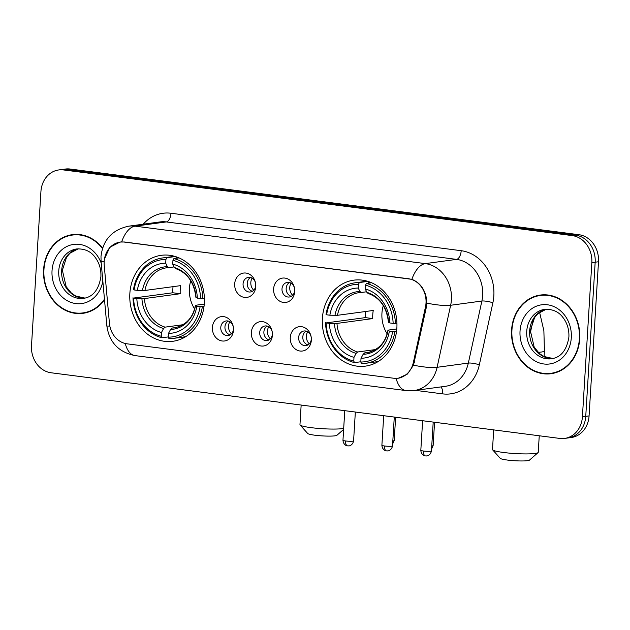 <?xml version="1.0" encoding="UTF-8"?>
<svg xmlns="http://www.w3.org/2000/svg" width="630" height="630" viewBox="0 0 630 630"><rect width="100%" height="100%" fill="white"/><g stroke="black" fill="none" stroke-linecap="round" stroke-linejoin="round"><path stroke-width="0.94" d="M322.387 318.339A43.375 37.217 -97.7 0 0 365.447 366.125A43.375 37.217 -97.7 0 0 396.868 327.954A43.375 37.217 -97.7 0 0 353.816 280.161A43.375 37.217 -97.7 0 0 322.387 318.339M129.851 293.486A43.375 37.217 -97.7 0 0 172.904 341.279A43.375 37.217 -97.7 0 0 204.333 303.101A43.375 37.217 -97.7 0 0 161.28 255.315A43.375 37.217 -97.7 0 0 129.851 293.486M233.486 330.167A12.277 10.529 82.3 0 1 222.201 340.98A12.277 10.529 82.3 0 1 212.405 327.45A12.277 10.529 82.3 0 1 223.689 316.638A12.277 10.529 82.3 0 1 233.486 330.167M220.784 327.427A7.363 6.316 -97.7 0 0 228.099 335.546A7.363 6.316 -97.7 0 0 233.439 329.065A7.363 6.316 -97.7 0 0 226.123 320.946A7.363 6.316 -97.7 0 0 220.784 327.427M272.412 335.191A12.277 10.529 82.3 0 1 261.127 346.004A12.277 10.529 82.3 0 1 251.339 332.475A12.277 10.529 82.3 0 1 262.623 321.662A12.277 10.529 82.3 0 1 272.412 335.191M259.718 332.451A7.363 6.316 -97.7 0 0 267.025 340.57A7.363 6.316 -97.7 0 0 272.365 334.089A7.363 6.316 -97.7 0 0 265.049 325.97A7.363 6.316 -97.7 0 0 259.718 332.451M311.346 340.216A12.277 10.529 82.3 0 1 300.061 351.028A12.277 10.529 82.3 0 1 290.265 337.499A12.277 10.529 82.3 0 1 301.55 326.686A12.277 10.529 82.3 0 1 311.346 340.216M298.644 337.475A7.363 6.316 -97.7 0 0 305.959 345.594A7.363 6.316 -97.7 0 0 311.291 339.113A7.363 6.316 -97.7 0 0 303.983 330.994A7.363 6.316 -97.7 0 0 298.644 337.475M255.772 286.595A12.277 10.529 82.3 0 1 244.487 297.407A12.277 10.529 82.3 0 1 234.691 283.878A12.277 10.529 82.3 0 1 245.976 273.066A12.277 10.529 82.3 0 1 255.772 286.595M243.07 283.862A7.363 6.316 -97.7 0 0 250.378 291.974A7.363 6.316 -97.7 0 0 255.717 285.492A7.363 6.316 -97.7 0 0 248.409 277.373A7.363 6.316 -97.7 0 0 243.07 283.862M294.698 291.619A12.277 10.529 82.3 0 1 283.413 302.432A12.277 10.529 82.3 0 1 273.617 288.902A12.277 10.529 82.3 0 1 284.902 278.09A12.277 10.529 82.3 0 1 294.698 291.619M281.996 288.886A7.363 6.316 -97.7 0 0 289.312 296.998A7.363 6.316 -97.7 0 0 294.651 290.517A7.363 6.316 -97.7 0 0 287.335 282.398A7.363 6.316 -97.7 0 0 281.996 288.886M230.123 334.845A7.363 6.316 82.3 0 1 224.949 326.868A7.363 6.316 82.3 0 1 228.265 321.079M269.057 339.869A7.363 6.316 82.3 0 1 263.883 331.892A7.363 6.316 82.3 0 1 267.191 326.104M307.983 344.893A7.363 6.316 82.3 0 1 302.809 336.916A7.363 6.316 82.3 0 1 306.117 331.128M252.409 291.273A7.363 6.316 82.3 0 1 247.236 283.295A7.363 6.316 82.3 0 1 250.543 277.507M291.336 296.297A7.363 6.316 82.3 0 1 286.162 288.32A7.363 6.316 82.3 0 1 289.477 282.531M104.234 265.395A22.097 18.955 82.3 0 1 104.178 261.552A22.097 18.955 82.3 0 1 120.188 242.109A22.097 18.955 82.3 0 1 124.496 242.101L408.382 278.736A22.097 18.955 82.3 0 1 425.494 306.857L413.343 362.534A22.097 18.955 82.3 0 1 397.853 378.213A22.097 18.955 82.3 0 1 393.553 378.22L127.016 343.822A22.097 18.955 82.3 0 1 109.439 323.308L104.234 265.395M102.588 248.094A39.69 34.059 -97.7 0 0 72.348 234.651A39.69 34.059 -97.7 0 0 43.596 269.585A39.69 34.059 -97.7 0 0 82.995 313.315A39.69 34.059 -97.7 0 0 104.509 299.738M81.089 313.102A39.69 34.059 -97.7 0 0 84.656 313.039M511.584 329.986A39.69 34.059 -97.7 0 0 550.982 373.716A39.69 34.059 -97.7 0 0 579.742 338.782A39.69 34.059 -97.7 0 0 540.343 295.053A39.69 34.059 -97.7 0 0 511.584 329.986M549.084 373.495A39.69 34.059 -97.7 0 0 552.644 373.44M104.486 258.914L109.801 247.291L120.102 242.03L124.551 241.999L411.863 279.342C420.115 282.649 425.061 289.477 426.691 299.817L426.447 306.818L413.493 365.187L407.397 374.062L398.514 378.213M564.622 438.417L571.284 437.519A24.546 21.066 -97.7 0 0 589.074 415.91L598.5 261.757L595.169 262.206A24.546 21.066 -97.7 0 0 575.576 235.148L66.827 169.486A24.546 21.066 -97.7 0 0 62.047 169.501A24.546 21.066 -97.7 0 1 66.827 169.486L575.576 235.148A24.546 21.066 -97.7 0 1 595.169 262.206L585.742 416.359L595.169 262.206L591.838 262.655A24.546 21.066 -97.7 0 0 572.245 235.596L63.496 169.935A24.546 21.066 -97.7 0 0 58.716 169.95A24.546 21.066 -97.7 0 0 40.926 191.559L31.5 345.712A24.546 21.066 -97.7 0 0 51.093 372.771L559.842 438.433A24.546 21.066 -97.7 0 0 564.622 438.417A24.546 21.066 -97.7 0 0 582.411 416.808L591.838 262.655M567.953 437.968A24.546 21.066 -97.7 0 0 585.742 416.359A24.546 21.066 -97.7 0 1 567.953 437.968M542.013 294.879A39.69 34.059 -97.7 0 0 538.563 295.769M74.025 234.478A39.69 34.059 -97.7 0 0 70.576 235.368M598.5 261.757A24.546 21.066 -97.7 0 0 578.907 234.699L70.158 169.037A24.546 21.066 -97.7 0 0 65.378 169.045L58.716 169.95M77.584 234.415A39.281 33.705 -97.7 0 0 75.742 234.612L72.403 235.061A39.281 33.705 -97.7 0 0 43.942 269.632A39.281 33.705 -97.7 0 0 82.939 312.913A39.281 33.705 -97.7 0 0 104.454 299.148M102.454 248.511A39.281 33.705 -97.7 0 0 72.403 235.061M82.939 312.913L86.271 312.456A39.281 33.705 -97.7 0 0 88.105 312.149M545.58 294.816A39.281 33.705 -97.7 0 0 543.729 295.005L540.398 295.462A39.281 33.705 -97.7 0 0 511.938 330.033A39.281 33.705 -97.7 0 0 550.927 373.307A39.281 33.705 -97.7 0 0 579.395 338.735A39.281 33.705 -97.7 0 0 540.398 295.462M550.927 373.307L554.258 372.858A39.281 33.705 -97.7 0 0 556.093 372.55M343.626 429.432L336.924 435.283A14.726 1.701 -176.5 0 1 314.835 435.212A14.726 1.701 -176.5 0 1 307.716 433.495L300.093 424.998A22.916 2.646 3.5 0 0 311.165 427.66A22.916 2.646 3.5 0 0 343.689 428.424M190.764 280.752A30.279 25.98 -97.7 0 0 189.402 288.406A30.279 25.98 -97.7 0 0 194.576 308.92M204.01 306.487L200.104 306.645A38.95 33.421 -97.7 0 1 168.257 337.152L168.486 333.404A35.185 30.193 -97.7 0 0 196.851 306.227L195.528 305.558L195.969 305.219L204.262 304.101M176.786 327.411L172.147 328.041L170.604 329.435L168.486 333.404M168.273 336.916L161.965 337.767L161.233 336.247A38.95 33.421 -97.7 0 1 133.584 298.061L136.836 298.478A35.185 30.193 -97.7 0 0 161.461 332.49L163.572 328.529L165.123 327.135L183.157 324.694M165.926 259.434L166.863 257.694A40.588 34.831 -97.7 0 0 162.485 257.961A40.588 34.831 -97.7 0 0 133.497 289.65L134.08 289.95A38.95 33.421 -97.7 0 1 165.926 259.434L165.698 263.19A35.185 30.193 -97.7 0 0 137.332 290.367L144.939 290.461L180.723 285.618A30.279 25.98 -97.7 0 0 180.235 289.642A30.279 25.98 -97.7 0 0 180.227 293.73L144.443 298.573L136.836 298.478M133.584 298.061L172.801 292.769A38.871 33.351 82.3 0 1 172.864 288.69A38.871 33.351 82.3 0 1 173.029 286.658M175.77 256.489L176.337 258.111L178.762 257.78M168.257 337.152L168.99 338.672A40.588 34.831 -97.7 0 0 173.368 338.404L182.275 337.2A40.588 34.831 -97.7 0 0 186.039 336.444M202.852 298.604A40.588 34.831 -97.7 0 0 173.888 258.599L172.951 260.34A38.95 33.421 -97.7 0 1 200.6 298.533L204.396 298.392M179.038 257.898L173.888 258.599M173.368 338.404A40.588 34.831 -97.7 0 0 202.348 306.716M133.001 297.762A40.588 34.831 -97.7 0 0 161.965 337.767M200.6 298.533L197.347 298.116A35.185 30.193 -97.7 0 0 172.722 264.096L172.951 260.34M196.851 306.227L200.104 306.645M161.461 332.49L161.233 336.247M172.722 264.096L174.384 267.553L175.786 268.553M196.465 297.108L196.024 297.439L197.347 298.116M170.604 329.435A31.476 27.011 -97.7 0 0 195.528 305.558L195.969 305.219M175.219 256.489A40.588 34.831 -97.7 0 0 171.391 256.757L162.485 257.961M166.863 257.694L175.392 256.536M137.332 290.367L134.08 289.95M174.085 266.923L168.761 267.64L167.359 266.648L165.698 263.19M168.761 267.64L166.391 267.837A30.279 25.98 -97.7 0 0 144.939 290.461M172.801 292.769L180.227 293.73M301.156 405.043L299.959 424.683A22.916 2.646 3.5 0 0 300.093 424.998M538.059 452.623L529.46 460.136A14.726 1.701 -176.5 0 1 507.37 460.058A14.726 1.701 -176.5 0 1 500.252 458.349L492.628 449.844A22.916 2.646 3.5 0 0 503.701 452.505A22.916 2.646 3.5 0 0 538.059 452.623A22.916 2.646 3.5 0 0 538.233 452.332L539.248 435.771M383.3 305.597A30.279 25.98 -97.7 0 0 381.938 313.252A30.279 25.98 -97.7 0 0 387.111 333.774M396.546 331.341L392.64 331.498A38.95 33.421 -97.7 0 1 360.793 362.006L361.022 358.25A35.185 30.193 -97.7 0 0 389.387 331.073L388.072 330.404L388.505 330.073L396.798 328.947M369.322 352.257L364.683 352.887L363.14 354.288L361.022 358.25M360.809 361.762L354.501 362.612L353.769 361.1A38.95 33.421 -97.7 0 1 326.12 322.906L329.372 323.332A35.185 30.193 -97.7 0 0 353.997 357.344L356.107 353.375L357.659 351.981L375.693 349.54M358.462 284.287L359.399 282.539A40.588 34.831 -97.7 0 0 355.021 282.807A40.588 34.831 -97.7 0 0 326.033 314.504L326.616 314.795A38.95 33.421 -97.7 0 1 358.462 284.287L358.234 288.044A35.185 30.193 -97.7 0 0 329.868 315.213L337.475 315.307L373.259 310.464A30.279 25.98 -97.7 0 0 372.779 314.496A30.279 25.98 -97.7 0 0 372.763 318.583L336.979 323.418L329.372 323.332M326.12 322.906L365.337 317.622A38.871 33.351 82.3 0 1 365.4 313.543A38.871 33.351 82.3 0 1 365.565 311.511M368.306 281.334L368.873 282.957L371.298 282.634M360.793 362.006L361.525 363.526A40.588 34.831 -97.7 0 0 365.904 363.258L374.818 362.045A40.588 34.831 -97.7 0 0 378.575 361.289M395.388 323.45A40.588 34.831 -97.7 0 0 366.424 283.445L365.495 285.193A38.95 33.421 -97.7 0 1 393.136 323.379L396.939 323.237M371.574 282.752L366.424 283.445M365.904 363.258A40.588 34.831 -97.7 0 0 394.892 331.561M325.537 322.615A40.588 34.831 -97.7 0 0 354.501 362.612M393.136 323.379L389.883 322.962A35.185 30.193 -97.7 0 0 365.258 288.95L365.495 285.193M389.387 331.073L392.64 331.498M353.997 357.344L353.769 361.1M365.258 288.95L366.92 292.399L368.322 293.399M389.001 321.961L388.568 322.292L389.883 322.962M363.14 354.288A31.476 27.011 -97.7 0 0 388.072 330.404L388.505 330.073M367.755 281.334A40.588 34.831 -97.7 0 0 363.927 281.602L355.021 282.807M359.399 282.539L367.928 281.389M329.868 315.213L326.616 314.795M366.621 291.769L361.297 292.493L359.895 291.493L358.234 288.044M361.297 292.493L358.927 292.682A30.279 25.98 -97.7 0 0 337.475 315.307M365.337 317.622L372.763 318.583M493.692 429.896L492.495 449.529A22.916 2.646 3.5 0 0 492.628 449.844M252.102 278.161A9.001 7.725 -97.7 0 0 250.827 282.437A9.001 7.725 -97.7 0 0 253.732 290.233M291.029 283.185A9.001 7.725 -97.7 0 0 289.753 287.461A9.001 7.725 -97.7 0 0 292.666 295.257M229.816 321.733A9.001 7.725 -97.7 0 0 228.54 326.009A9.001 7.725 -97.7 0 0 231.454 333.805M268.75 326.757A9.001 7.725 -97.7 0 0 267.474 331.034A9.001 7.725 -97.7 0 0 270.38 338.83M307.676 331.782A9.001 7.725 -97.7 0 0 306.4 336.058A9.001 7.725 -97.7 0 0 309.306 343.854M413.343 362.534L414.32 362.4M425.494 306.857L426.471 306.723M408.382 278.736L408.791 278.68M124.496 242.101L124.905 242.046M143.231 224.201A40.919 35.107 82.3 0 1 170.982 213.247L461.191 250.701A8.182 4.095 -82.6 0 1 456.529 259.379L166.32 221.925A32.736 28.09 -97.7 0 0 159.941 221.941L128.709 226.17A32.736 28.09 82.3 0 1 135.088 226.154A28.641 14.332 97.4 0 0 121.653 241.889M461.191 250.701A40.919 35.107 82.3 0 1 493.841 295.801A40.919 35.107 82.3 0 1 492.88 302.778L479.343 364.817A40.919 35.107 82.3 0 1 442.693 393.876L415.461 390.356M482.651 295.462A32.736 28.09 -97.7 0 0 456.529 259.379L425.297 263.608A32.736 28.09 82.3 0 1 451.419 299.683A32.736 28.09 82.3 0 1 450.647 305.267L437.11 367.306A32.736 28.09 82.3 0 1 414.162 390.537L445.394 386.308A32.736 28.09 -97.7 0 0 468.342 363.077L481.879 301.038A32.736 28.09 -97.7 0 0 482.651 295.462M128.709 226.17C112.203 229.761 102.966 239.841 100.997 256.402L101.068 261.426A28.641 0.772 -5.1 0 0 104.186 261.489M411.863 279.342A28.641 14.332 -82.6 0 1 425.297 263.608L135.088 226.154L166.32 221.925A8.182 4.095 -82.6 0 0 170.982 213.247M396.113 378.354A28.641 14.332 97.4 0 0 405.862 390.561L414.162 390.537M405.862 390.561L134.977 355.596A28.641 14.332 -82.6 0 1 125.252 343.5M413.493 365.187A28.641 5.749 12.3 0 0 437.11 367.306L468.342 363.077A8.182 1.646 -167.7 0 1 479.343 364.817M134.977 355.596C118.597 352.162 109.226 342.279 106.864 325.954A28.641 0.772 -5.1 0 0 109.825 326.033M426.856 303.117A28.641 5.749 12.3 0 0 450.647 305.267L481.879 301.038A8.182 1.646 -167.7 0 1 492.88 302.778M572.245 235.596L578.907 234.699M63.496 169.935L70.158 169.037M582.411 416.808L589.074 415.91M440.835 386.922A8.182 4.095 -82.6 0 1 442.693 393.876M84.963 298.1L75.679 296.005L71.371 293.052L66.189 286.705L62.354 270.246L66.591 257.182L69.985 253.205L78.293 248.795A24.94 21.404 -97.7 0 0 61.669 270.49A24.94 21.404 -97.7 0 0 84.94 298.108M58.755 270.884A24.94 21.404 -97.7 0 0 83.514 298.368C92.972 296.99 98.768 289.753 100.902 276.657C101.217 269.128 99.201 262.56 94.854 256.953C90.681 251.315 84.672 248.637 76.829 248.929A24.94 21.404 -97.7 0 0 58.755 270.884M101.233 263.206A29.854 25.617 -97.7 0 0 73.316 244.456A29.854 25.617 -97.7 0 0 52.038 270.68A29.854 25.617 -97.7 0 0 74.167 303.298A29.854 25.617 -97.7 0 0 102.84 281.177M546.257 309.196A24.94 21.404 -97.7 0 0 529.657 330.884A24.94 21.404 -97.7 0 0 552.927 358.509L543.666 356.407L539.359 353.454L534.185 347.099L530.342 330.64L534.587 317.583L537.973 313.606L546.281 309.196M526.743 331.278A24.94 21.404 -97.7 0 0 551.51 358.761C560.968 357.391 566.764 350.154 568.898 337.058C569.213 329.522 567.197 322.962 562.85 317.355C558.668 311.708 552.66 309.039 544.816 309.33A24.94 21.404 -97.7 0 0 526.743 331.278M571.3 337.696A29.854 25.617 -97.7 0 0 547.478 304.786A29.854 25.617 -97.7 0 0 520.034 331.073A29.854 25.617 -97.7 0 0 543.855 363.982A29.854 25.617 -97.7 0 0 571.3 337.696M172.147 328.041A30.279 25.98 -97.7 0 0 174.51 327.844C186.039 325.222 193.008 317.74 195.402 305.416M144.443 298.573A30.279 25.98 -97.7 0 0 165.123 327.135M196.024 297.439A31.476 27.011 -97.7 0 0 174.384 267.553M141.931 298.636A31.476 27.011 -97.7 0 0 163.572 328.529M167.359 266.648A31.476 27.011 -97.7 0 0 142.427 290.524M168.549 267.648A30.279 25.98 -97.7 0 0 166.391 267.837M539.587 312.283L543.871 330.703L544.438 350.91A22.916 2.646 -176.5 0 1 538.178 352.335M364.683 352.887A30.279 25.98 -97.7 0 0 367.046 352.698C378.583 350.067 385.544 342.594 387.938 330.27M336.979 323.418A30.279 25.98 -97.7 0 0 357.659 351.981M388.568 322.292A31.476 27.011 -97.7 0 0 366.92 292.399M334.467 323.489A31.476 27.011 -97.7 0 0 356.107 353.375M359.895 291.493A31.476 27.011 -97.7 0 0 334.963 315.37M361.084 292.501A30.279 25.98 -97.7 0 0 358.927 292.682M395.624 417.241L394.199 440.567A5.316 0.614 -176.5 0 1 392.821 440.898M434.558 422.265L433.133 445.591A5.316 0.614 -176.5 0 1 431.747 445.922M345.563 440.961A5.316 0.614 -176.5 0 1 342.964 440.268C343.366 445.276 347.476 446.032 346.846 445.717L347.587 445.867A5.316 2.662 -82.6 0 1 345.563 440.961A5.316 0.614 -176.5 0 0 350.886 441.284A5.316 0.614 -176.5 0 0 353.58 440.921L355.344 412.036M347.949 445.867A5.316 2.662 -82.6 0 1 347.587 445.867L348.87 445.883C348.162 446.111 352.501 445.993 353.58 440.921M384.497 445.985A5.316 0.614 -176.5 0 1 381.89 445.292C382.3 450.3 386.403 451.056 385.78 450.741L386.521 450.891A5.316 2.662 -82.6 0 1 384.497 445.985A5.316 0.614 -176.5 0 0 389.812 446.308A5.316 0.614 -176.5 0 0 392.514 445.945L394.278 417.06M386.875 450.891A5.316 2.662 -82.6 0 1 386.521 450.891L387.804 450.907C387.088 451.135 391.427 451.017 392.514 445.945M423.423 451.009A5.316 0.614 -176.5 0 1 420.816 450.316C421.226 455.325 425.337 456.081 424.707 455.766L425.447 455.915A5.316 2.662 -82.6 0 1 423.423 451.009A5.316 0.614 -176.5 0 0 428.739 451.332A5.316 0.614 -176.5 0 0 431.44 450.97L433.204 422.084M425.809 455.915A5.316 2.662 -82.6 0 1 425.447 455.915L426.731 455.931C426.022 456.159 430.361 456.041 431.44 450.97M397.853 378.213L400.168 377.898M120.188 242.109L121.913 241.873M101.068 261.426L106.864 325.954M533.106 320.127L530.295 333.018M178.243 257.56L176.353 257.82M195.898 297.321C194.103 282.248 187.26 272.648 175.361 268.522M544.438 350.91L544.092 356.619M370.779 282.413L368.889 282.665M388.434 322.166C386.639 307.101 379.795 297.502 367.896 293.367M394.199 440.567L392.624 444.032M433.133 445.591L431.558 449.056M342.964 440.268L344.775 410.673M381.89 445.292L383.702 415.698M420.816 450.316L422.628 420.722"/></g></svg>

